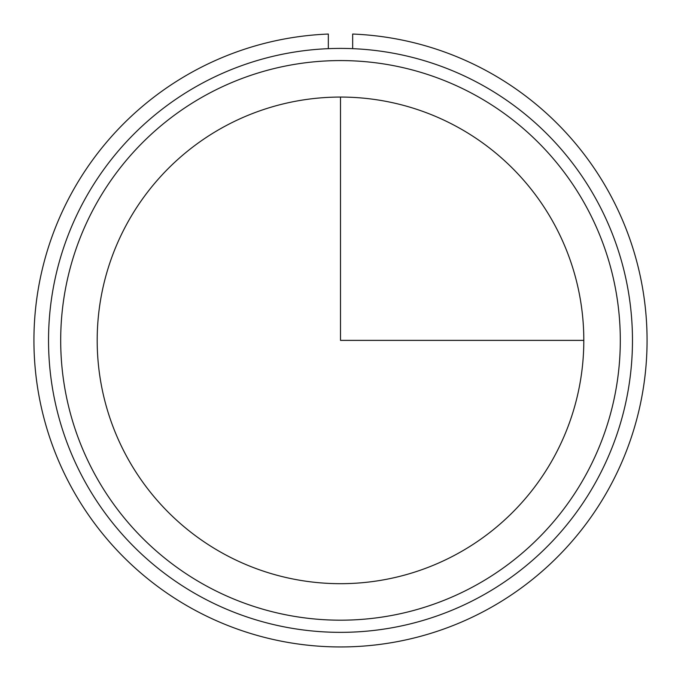 <?xml version="1.0" encoding="UTF-8"?>
<svg xmlns="http://www.w3.org/2000/svg" width="681" height="681" viewBox="0 0 681 681"><rect width="100%" height="100%" fill="white"/><g stroke="black" fill="none" stroke-linecap="round" stroke-linejoin="round"><path stroke-width="1.02" d="M126.972 223.734A243.313 243.313 0 0 1 457.147 126.853A243.313 243.313 0 0 1 554.028 457.028A243.313 243.313 0 0 1 223.853 553.9A243.313 243.313 0 0 1 126.972 223.734M84.274 200.401A291.97 291.97 0 0 1 480.48 84.146A291.97 291.97 0 0 1 596.726 480.36A291.97 291.97 0 0 1 200.52 596.607A291.97 291.97 0 0 1 84.274 200.401M94.948 206.232A279.806 279.806 0 0 1 474.648 94.829A279.806 279.806 0 0 1 586.052 474.529A279.806 279.806 0 0 1 206.352 585.932A279.806 279.806 0 0 1 94.948 206.232M328.336 48.657L328.336 34.05A306.569 306.569 0 0 0 77.055 497.164A306.569 306.569 0 0 0 603.945 497.164A306.569 306.569 0 0 0 352.664 34.05L352.664 48.657M340.5 97.068L340.5 340.381L583.813 340.381"/></g></svg>
